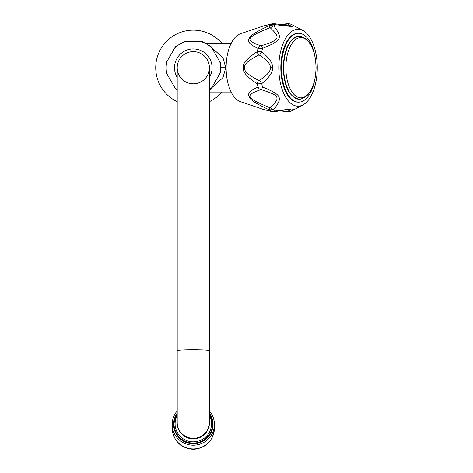 <?xml version="1.0" encoding="UTF-8"?>
<svg xmlns="http://www.w3.org/2000/svg" width="473" height="473" viewBox="0 0 473 473"><rect width="100%" height="100%" fill="white"/><g stroke="black" fill="none" stroke-linecap="round" stroke-linejoin="round"><path stroke-width="0.71" d="M221.926 92.058A37.574 37.574 0 0 1 209.403 101.671M177.198 101.671A37.574 37.574 0 0 1 180.337 32.46A37.574 37.574 0 0 1 221.926 43.392M209.403 92.058L231.155 92.058M206.263 43.392L231.155 43.392M263.461 109.488L271.035 111.232A5.369 4.257 103 0 0 272.022 111.628L263.461 109.488L240.461 101.683A34.44 17.217 -90 0 1 226.124 67.728A34.44 17.217 90 0 1 240.461 33.772L263.461 25.968L271.035 24.224A5.369 4.257 -103 0 1 272.022 23.821L263.461 25.968M261.616 89.799L262.468 87.02A46.064 23.035 90 0 1 261.77 83.662A5.369 1.313 -124.3 0 1 259.63 80.209L258.542 80.321A5.369 3.08 -61.6 0 0 257.365 83.892C246.853 76.951 242.2 71.559 243.406 67.728C242.2 63.885 246.853 58.498 257.365 51.557L261.77 51.788C269.693 58.433 273.217 63.743 272.347 67.728C273.217 71.707 269.693 77.022 261.77 83.662L257.365 83.892A46.413 23.207 90 0 0 258.022 87.056L262.468 87.02C281.807 94.99 283.02 97.408 273.737 109.559L269.45 109.919C256.26 103.853 249.602 99.549 249.478 97.012C246.835 94.151 249.685 90.828 258.022 87.056A5.369 4.174 73.4 0 0 260.493 89.746L261.616 89.799C279.732 95.493 280.785 97.615 270.444 107.454L269.403 107.56C245.942 97.751 244.588 95.392 260.493 89.746M286.709 111.462A5.369 0.633 -82.1 0 0 286.863 111.717L290.747 111.273A5.369 4.73 -113.6 0 1 287.72 111.427L280.388 110.706M272.022 111.628L275.375 111.622C287.217 109.358 291.303 109.251 291.007 109.322L287.72 111.427M269.403 107.56A5.369 1.608 -67 0 0 269.45 109.919A46.413 23.207 90 0 0 271.035 111.232L275.416 110.948A5.369 0.349 79.1 0 1 275.375 111.622M303.027 104.876A38.467 19.233 -90 0 1 278.804 67.728A38.467 19.233 90 0 1 303.027 30.574A38.467 19.233 90 0 1 317.271 67.728A38.467 19.233 -90 0 1 303.027 104.876L293.745 109.86L292.036 108.867L275.416 110.948A46.064 23.035 90 0 1 273.737 109.559A5.369 3.364 -131.8 0 1 270.444 107.454M258.542 80.321C248.372 75.148 243.725 70.944 244.594 67.728C243.725 64.505 248.372 60.308 258.542 55.128L259.63 55.24C267.428 60.438 270.952 64.6 270.207 67.728C270.952 70.849 267.428 75.012 259.63 80.209M259.63 55.24A5.369 1.313 124.3 0 1 261.77 51.788A46.064 23.035 90 0 1 262.468 48.435L261.616 45.656L260.493 45.704A5.369 4.174 -73.4 0 0 258.022 48.394C249.697 44.633 246.847 41.317 249.466 38.461C249.567 35.93 256.224 31.62 269.45 25.53L273.737 25.897C283.02 38.047 281.807 40.465 262.468 48.435L258.022 48.394A46.413 23.207 90 0 0 257.365 51.557A5.369 3.08 61.6 0 0 258.542 55.128M260.493 45.704C244.636 40.069 245.865 37.728 269.403 27.889L270.444 27.996C280.785 37.834 279.732 39.957 261.616 45.656M303.027 30.574L293.745 25.595L292.036 26.583L271.035 24.224A46.413 23.207 90 0 0 269.45 25.53A5.369 1.608 67 0 0 269.403 27.889M280.388 24.75L287.72 24.028L291.007 26.127L275.375 23.827A5.369 0.349 -79.1 0 1 275.416 24.507A46.064 23.035 90 0 0 273.737 25.897A5.369 3.364 131.8 0 0 270.444 27.996M279.904 24.661L286.863 23.739A5.369 0.633 82.1 0 0 286.709 23.987M286.863 23.739C287.33 23.455 288.625 23.597 290.747 24.176L290.747 24.176A5.369 4.73 113.6 0 0 287.72 24.028M298.658 102.168A34.44 17.217 90 0 1 281.441 67.728A34.44 17.217 -90 0 1 298.658 33.287L298.037 33.287A34.44 17.217 90 0 0 280.82 67.728A34.44 17.217 90 0 0 298.037 102.168L298.658 102.168A34.44 17.217 90 0 0 314.433 81.539M298.658 33.287A34.44 17.217 -90 0 1 314.433 53.916M211.626 47.584L223.037 57.931L225.769 67.728L222.925 77.72L211.626 87.866M175.418 88.64L166.165 72.611L166.165 62.838M183.962 41.784L175.501 46.667L166.248 62.696M211.1 46.667L202.633 41.784L184.127 41.784M220.436 72.611L220.436 62.838L211.183 46.815M209.403 90.107L211.1 88.782L220.353 72.753M177.198 77.401A18.784 18.784 0 0 1 193.297 48.938A18.784 18.784 0 0 1 209.403 77.401M193.297 83.827A16.1 16.1 0 0 0 209.403 67.728A16.1 16.1 0 0 0 193.297 51.622A16.1 16.1 0 0 0 177.198 67.728A16.1 16.1 0 0 0 193.297 83.827M193.297 51.622A16.1 16.1 0 0 0 177.198 67.728L177.198 67.728A16.1 16.1 0 0 1 193.297 51.622A16.1 16.1 0 0 1 209.403 67.728L209.403 67.728A16.1 16.1 0 0 0 193.297 51.622M173.621 424.322A19.683 19.381 -0 0 0 173.621 424.393A19.683 19.381 -0 0 0 193.297 443.775A19.683 19.381 -0 0 0 212.98 424.393A19.683 19.381 -0 0 0 212.98 424.322M177.198 410.948A21.114 20.788 -0 0 0 172.19 424.393A21.114 20.788 -0 0 0 193.297 445.188A21.114 20.788 180 0 0 214.411 424.393L214.411 428.124A21.114 20.788 180 0 1 193.297 448.912A21.114 20.788 -0 0 1 172.19 428.124L172.19 424.393M209.403 410.948A21.114 20.788 180 0 1 214.411 424.393M243.406 67.728L244.594 67.728M272.347 67.728L270.207 67.728M283.688 67.728A31.573 15.786 90 0 0 299.988 99.283C289.653 97.745 284.06 87.227 283.197 67.728C284.06 48.222 289.653 37.704 299.988 36.167A31.573 15.786 90 0 0 283.688 67.728M315.97 67.728A30.112 15.059 90 0 0 300.911 37.609A30.112 15.059 90 0 0 285.858 67.728A30.112 15.059 90 0 0 300.911 97.84A30.112 15.059 90 0 0 315.97 67.728M220.867 67.728L225.769 67.728M166.815 61.715A27.162 27.162 0 0 0 166.815 73.735M185.262 41.784A27.162 27.162 0 0 0 174.85 47.791M211.744 47.791A27.162 27.162 0 0 0 201.338 41.784M219.785 73.735A27.162 27.162 0 0 0 219.785 61.715M174.85 87.659A27.162 27.162 0 0 0 177.198 89.598M209.403 89.598A27.162 27.162 0 0 0 211.744 87.659M177.198 350.647L177.198 422.436A16.1 15.857 180 0 0 193.297 438.294A16.1 15.857 180 0 0 209.403 422.436L209.403 350.647A16.1 0.851 180 0 0 193.297 349.795A16.1 0.851 180 0 0 177.198 350.647L177.198 67.728M209.403 422.436L209.403 423.01A16.1 15.857 180 0 1 193.297 438.867A16.1 15.857 180 0 1 177.198 423.01L177.198 422.436M209.403 415.542A18.199 17.921 180 0 1 193.297 441.812A18.199 17.921 180 0 1 177.198 415.542M209.403 413.668A19.263 18.967 180 0 1 210.249 433.085A19.263 18.967 180 0 1 193.297 443.041A19.263 18.967 180 0 1 176.352 433.085A19.263 18.967 180 0 1 177.198 413.668M212.98 424.393L209.403 413.095A19.683 19.381 180 0 1 212.98 424.251A19.683 19.381 180 0 1 193.297 443.633A19.683 19.381 180 0 1 173.621 424.251A19.683 19.381 180 0 1 177.198 413.106L173.621 424.393M286.863 111.717L279.904 110.788M290.747 111.273L293.745 109.86M275.375 23.827L272.022 23.821M290.747 24.176L293.745 25.595M299.988 99.283C310.117 96.593 315.479 86.074 316.07 67.728C315.479 49.375 310.117 38.857 299.988 36.167M191.772 41.784L190.95 40.702M209.403 350.647L209.403 67.728M214.411 428.124C213.199 440.978 206.157 448.055 193.297 449.35C180.438 448.055 173.402 440.978 172.19 428.124M177.198 90.107L175.501 88.782"/></g></svg>
